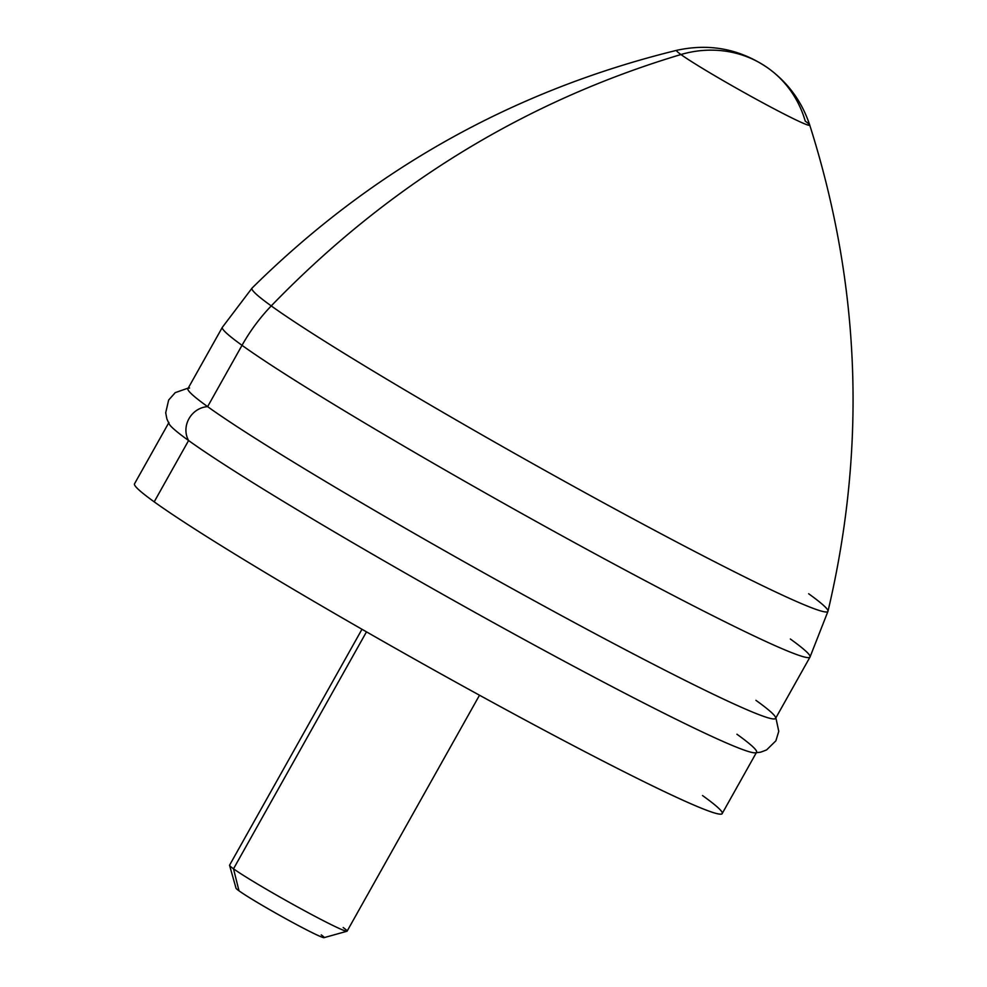<?xml version="1.0" encoding="UTF-8"?>
<svg xmlns="http://www.w3.org/2000/svg" width="987" height="987" viewBox="0 0 987 987"><rect width="100%" height="100%" fill="white"/><g stroke="black" fill="none" stroke-linecap="round" stroke-linejoin="round"><path stroke-width="1.48" d="M346.968 931.247L324.081 937.65A50.534 2.381 -150.7 0 1 286.588 919.181A50.534 2.381 -150.7 0 1 238.99 890.817L233.512 868.807A67.387 3.171 29.3 0 0 296.988 906.609A67.387 3.171 29.3 0 0 346.968 931.247A67.387 3.171 29.3 0 0 343.18 927.546M238.99 890.817A50.534 2.381 -150.7 0 1 236.029 888.238L229.576 865.365A67.387 3.171 29.3 0 0 233.512 868.807L238.99 890.817A50.534 2.381 29.3 0 0 296.001 924.288A50.534 2.381 29.3 0 0 321.231 934.874M479.509 695.218L347.103 931.148A67.387 3.171 -150.7 0 1 298.358 907.361A67.387 3.171 -150.7 0 1 233.512 868.807L366.485 631.853L233.512 868.807A67.387 3.171 -150.7 0 1 229.576 865.192L361.982 629.262M756.573 752.267L722.176 813.572A336.925 15.866 -150.7 0 1 478.424 694.626A336.925 15.866 -150.7 0 1 154.194 501.84L188.591 440.535A336.925 15.866 29.3 0 0 512.833 633.333A336.925 15.866 29.3 0 0 756.573 752.267A336.925 15.866 29.3 0 0 736.907 734.217M154.194 501.84A336.925 15.866 -150.7 0 1 134.528 483.79L168.925 422.498A336.925 15.866 29.3 0 0 188.591 440.535L154.194 501.84A336.925 15.866 29.3 0 0 534.325 724.952A336.925 15.866 29.3 0 0 702.51 795.522M775.893 717.845L778.768 731.33L775.881 740.818L766.578 749.935L760.669 752.168L754.956 752.847A336.925 15.866 -150.7 0 1 500.952 626.794A336.925 15.866 -150.7 0 1 188.591 440.535A22.467 20.702 -54.3 0 1 207.615 406.644A336.925 15.866 29.3 0 0 543.64 605.895A336.925 15.866 29.3 0 0 775.239 716.698A336.925 15.866 29.3 0 0 755.931 700.326M189.566 388.027A336.925 15.866 29.3 0 0 207.615 406.644A22.467 20.702 125.7 0 0 188.591 440.535A336.925 15.866 -150.7 0 1 169.283 424.176L166.877 418.944L165.705 412.751L168.641 400.056L175.242 392.641L188.246 388.076M810.006 657.058L827.994 611.237C866.685 447.382 860.59 285.305 809.71 125.004A76.394 3.603 -150.7 0 1 756.104 99.156A76.394 3.603 -150.7 0 1 680.931 54.532A76.394 3.603 29.3 0 0 756.104 99.156A76.394 3.603 29.3 0 0 809.71 125.004A76.394 3.603 29.3 0 0 805.244 121.117A112.308 103.536 125.7 0 0 768.429 68.374C740.509 49.054 709.912 43.046 676.638 50.337A76.394 3.603 29.3 0 0 680.931 54.532C524.677 101.328 388.113 185.124 271.24 305.908A330.226 15.558 29.3 0 0 590.905 495.893A330.226 15.558 29.3 0 0 827.994 611.237A330.226 15.558 -150.7 0 1 590.905 495.893A330.226 15.558 -150.7 0 1 271.24 305.908C388.113 185.124 524.677 101.328 680.931 54.532A76.394 3.603 -150.7 0 1 676.638 50.337C513.314 90.422 371.803 169.665 252.092 288.056A330.226 15.558 29.3 0 0 271.24 305.908A330.226 15.558 -150.7 0 1 252.092 288.056L222.359 327.289L187.949 388.607A336.925 15.866 -150.7 0 0 207.615 406.644L242.025 345.327A179.696 165.656 -54.3 0 1 271.24 305.908A179.696 165.656 125.7 0 0 242.025 345.327A336.925 15.866 -150.7 0 1 222.359 327.289A336.925 15.866 29.3 0 0 242.025 345.327A336.925 15.866 -150.7 0 0 566.254 538.112A336.925 15.866 -150.7 0 0 810.006 657.058L775.597 718.376A336.925 15.866 -150.7 0 1 531.845 599.442A336.925 15.866 -150.7 0 1 207.615 406.644L242.025 345.327A336.925 15.866 29.3 0 0 566.254 538.112A336.925 15.866 29.3 0 0 810.006 657.058A336.925 15.866 29.3 0 0 790.34 639.008M827.994 611.237A330.226 15.558 29.3 0 0 808.649 593.755M768.429 68.374A112.308 103.536 125.7 0 0 757.745 61.712A112.308 103.536 125.7 0 0 680.931 54.532A112.308 103.536 -54.3 0 1 757.745 61.712A112.308 103.536 -54.3 0 1 768.441 68.387C788.218 82.846 801.975 101.723 809.71 125.004"/></g></svg>
